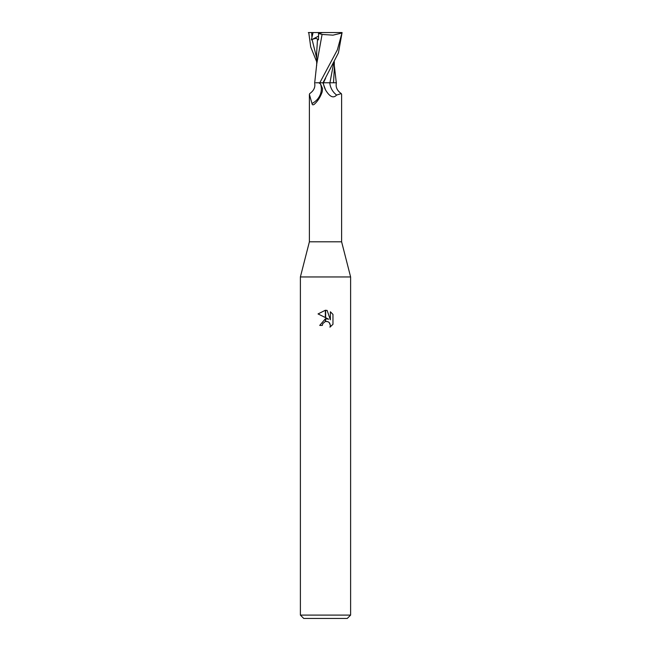 <?xml version="1.0" encoding="UTF-8"?>
<svg xmlns="http://www.w3.org/2000/svg" width="651" height="651" viewBox="0 0 651 651"><rect width="100%" height="100%" fill="white"/><g stroke="black" fill="none" stroke-linecap="round" stroke-linejoin="round"><path stroke-width="0.98" d="M325.5 241.798L341.612 241.798L350.612 276.952L350.612 615.105L300.388 615.105L300.388 276.952L350.612 276.952L300.388 276.952L309.388 241.798L325.5 241.798M341.612 241.798L341.612 94.395L341.287 93.598L336.616 95.054C333.402 98.553 329.731 96.885 325.606 90.041L325.5 89.838M300.388 615.105L303.74 618.45L347.26 618.45L350.612 615.105M328.698 319.193L325.646 317.688L325.646 310.267L327.119 310.437L330.374 319.812L330.374 311.78L332.962 314.392L332.962 324.296L329.959 327.168L330.382 325.378L329.211 322.546L327.909 321.675L325.646 321.431L325.646 318.787L328.698 319.193M322.359 325.402L319.722 325.402L325.354 318.827L325.354 321.496L322.79 323.588L322.359 325.402L322.627 323.938M329.699 323.14L330.382 325.378L329.959 327.168L332.962 324.296M325.354 310.258L325.354 317.542L318.038 313.937L325.354 310.258L318.038 313.937M322.79 323.588L325.337 321.504M326.371 321.366L328.332 321.879M332.962 314.392L330.374 311.78M327.119 310.437L325.646 310.267M318.811 82.767L320.52 83.955A17.284 16.267 -7.7 0 1 311.984 103.493L309.388 94.395L309.713 93.598C313.92 90.652 315.548 87.047 314.588 82.767M320.52 83.955L322.546 88.528L322.237 91.693C320.504 96.844 317.9 101.003 314.441 104.152L313.88 104.567M314.441 104.152C313.058 105.234 312.236 105.023 311.984 103.493M308.338 32.55L342.084 32.55L337.348 49.899L319.804 82.767L323.287 82.767A25.153 23.672 7.7 0 0 325.606 90.041L322.912 82.767M336.616 95.054A18.22 17.146 7.7 0 1 329.788 82.767L336.412 82.767C335.452 87.047 337.08 90.652 341.287 93.598M323.01 82.767L338.422 52.869L342.084 32.55M333.532 82.767L334.321 68.241M333.646 63.082L329.943 82.767L322.92 82.767M332.628 82.767L329.943 82.767M316.809 63.595L322.074 34.446L333.003 35.154L341.816 33.03M319.804 82.767L315.711 82.767M313.066 32.55L311.365 39.833L312.089 39.532C315.45 38.124 317.249 38.14 317.493 39.597L316.687 52.259L316.687 65.458M316.695 61.78L310.714 46.953L308.761 32.55M318.412 33.502L322.489 34.503M317.493 39.597L318.518 39.817L318.551 33.559L322.562 32.55M311.365 39.833L318.542 36.139M325.614 78.234L323.466 82.767M311.683 32.55L311.837 36.602M312.089 39.532L316.687 58.061M309.388 94.395L309.388 241.798M334.313 65.458L336.298 82.767M334.305 61.78L334.321 68.737M316.842 63.09L314.702 82.767"/></g></svg>

